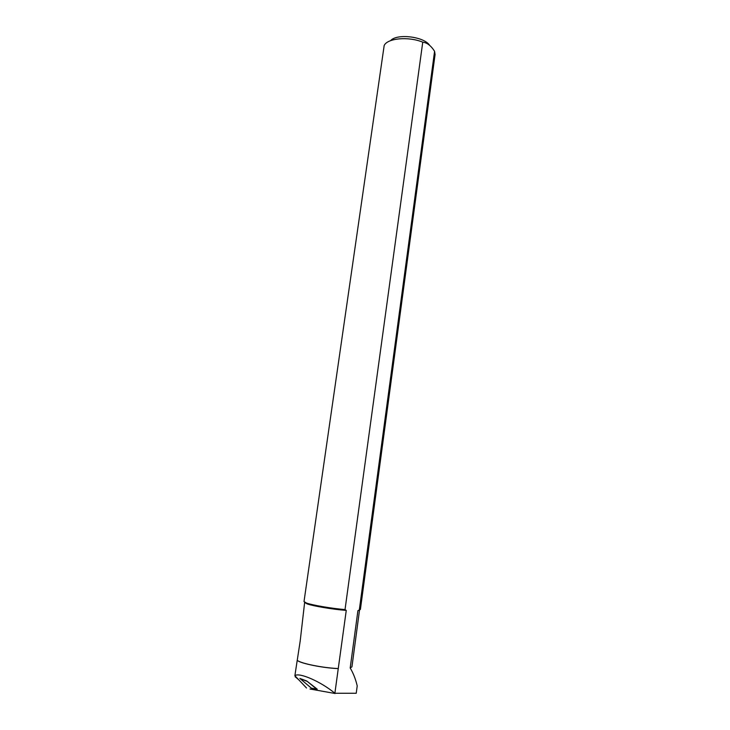 <?xml version="1.0" encoding="UTF-8"?>
<svg xmlns="http://www.w3.org/2000/svg" width="730" height="730" viewBox="0 0 730 730"><rect width="100%" height="100%" fill="white"/><g stroke="black" fill="none" stroke-linecap="round" stroke-linejoin="round"><path stroke-width="1.09" d="M352.389 663.406L351.924 666.855L350.19 667.996C353.274 673.142 355.62 679.101 357.216 685.89L356.231 693.272L334.878 693.263C320.862 681.574 298.962 672.056 294.884 675.697L297.21 660.385C300.651 663.497 322.97 668.014 338.255 668.607L334.878 693.263M352.389 663.442L359.552 609.897M309.995 689.01L335.097 693.5M306.518 687.998L294.884 675.697M306.682 681.209L299.857 678.435L311.345 688.144L317.24 689.193L306.792 681.017L316.765 689.175M299.857 678.435L306.792 681.017M338.309 668.552C323.034 667.968 300.669 663.442 297.238 660.331L300.212 640.885L304.638 602.423L307.12 603.892C313.216 606.092 332.871 609.386 346.257 610.408L338.255 668.607M350.19 667.996L357.919 610.672L359.58 610.052M434.578 51.301L435.071 54.54L360.41 609.404L359.315 609.942L434.578 51.301C431.047 45.744 427.105 42.696 422.752 42.167L345.025 609.605C331.31 608.418 312.559 605.216 306.554 603.062L304.009 601.575L384.162 45.57C387.219 38.225 408.435 36.208 422.752 42.167M357.919 610.672L359.315 609.942M345.025 609.605L346.257 610.408M429.669 45.388C424.258 36.564 396.828 33.252 390.577 40.652M296.307 677.203L295.385 676.911L295.632 676.482M298.88 679.922L295.385 676.911M307.12 603.892L306.554 603.062M295.486 676.336L295.166 676.902"/></g></svg>
